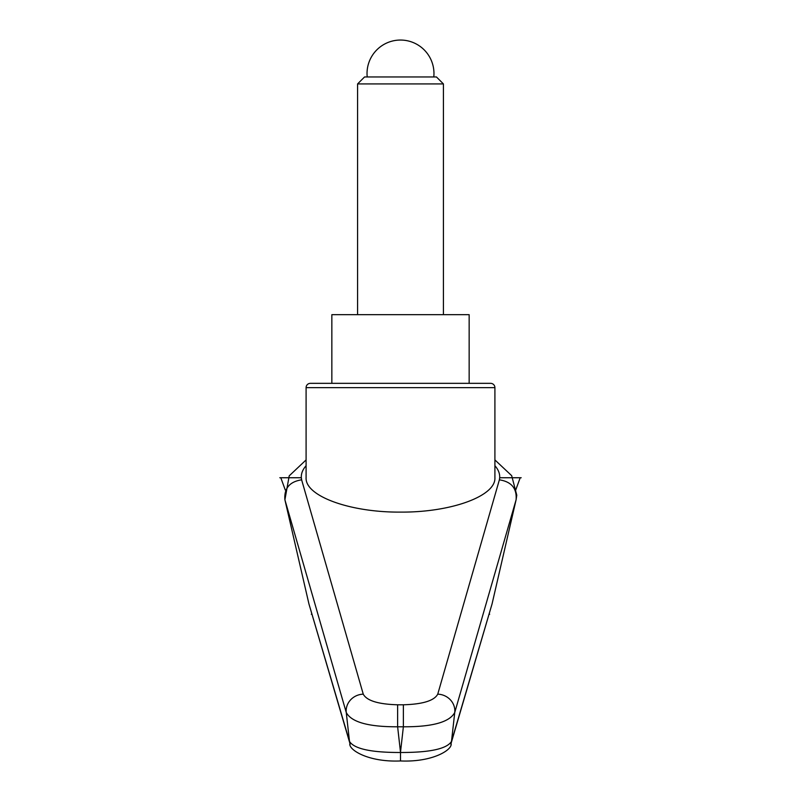 <?xml version="1.0" encoding="UTF-8"?>
<svg xmlns="http://www.w3.org/2000/svg" width="801" height="801" viewBox="0 0 801 801"><rect width="100%" height="100%" fill="white"/><g stroke="black" fill="none" stroke-linecap="round" stroke-linejoin="round"><path stroke-width="1.2" d="M308.926 603.874L349.947 743.498A12.876 12.486 -16.9 0 1 349.506 741.416L308.926 603.874L284.896 499.744C284.015 488.35 289.592 481.701 301.627 479.819L301.326 477.746C301.066 473.631 302.658 469.616 306.092 465.701M306.092 387.634A4.295 4.295 0 0 1 310.387 383.339L490.613 383.339A4.295 4.295 0 0 1 494.908 387.634L494.908 477.746C495.959 496.109 450.963 512.49 400.5 512.109C350.037 512.49 305.041 496.109 306.092 477.746L306.092 387.634L494.908 387.634M403.374 704.79L403.374 726.787C432.39 726.928 449.511 722.172 454.738 712.52L516.104 499.744L492.074 603.874L451.494 741.416A17194.606 14083.402 -116.7 0 0 454.738 712.52A17.161 16.06 15.5 0 0 437.746 694.157C434.262 700.675 422.808 704.229 403.374 704.79L397.626 704.79L397.626 726.787L403.374 726.787A21588.752 20286.787 -0 0 1 400.5 752.169A21588.752 20286.787 -0 0 1 397.626 726.787C368.6 726.928 351.479 722.172 346.262 712.52A17194.606 14083.402 116.7 0 0 349.506 741.416C354.172 748.865 371.173 752.56 400.5 752.489L400.5 752.169M494.908 465.701C498.342 469.616 499.934 473.631 499.674 477.746L520.199 477.746L515.724 490.012M397.626 704.79C378.192 704.229 366.738 700.675 363.253 694.157L301.627 479.819M284.896 499.744L346.262 712.52A17.161 16.06 164.5 0 1 363.253 694.157M499.674 477.746L499.373 479.819C511.408 481.701 516.985 488.35 516.104 499.744M450.843 744.149A12.876 12.486 -163.1 0 0 451.063 743.498A12.876 12.486 -163.1 0 0 451.073 743.448A12.876 12.486 -163.1 0 0 451.494 741.416C446.828 748.865 429.827 752.56 400.5 752.489L400.5 760.61M451.063 743.448L492.074 603.874M350.157 744.149A12.876 12.486 -16.9 0 1 349.937 743.498C348.075 749.436 367.839 762.402 400.5 760.95C433.161 762.402 452.925 749.436 451.053 743.498M331.844 383.339L331.844 314.683L469.156 314.683L469.156 383.339M357.586 83.925L443.414 83.925L436.445 76.956L364.555 76.956L357.586 83.925L357.586 314.683M285.276 490.012L280.801 477.746L301.326 477.746M279.809 477.746L280.801 477.746M311.909 614.257L311.329 614.257M489.671 614.257L489.091 614.257M520.199 477.746L521.191 477.746M499.373 479.819L437.746 694.157M516.084 499.874L516.775 495.178L511.679 475.674L494.908 459.924M306.092 459.924L289.221 475.834L284.906 499.804M443.414 83.925L443.414 314.683M433.792 76.956A33.472 33.472 0 0 0 400.5 40.05A33.472 33.472 0 0 0 367.208 76.956"/></g></svg>

